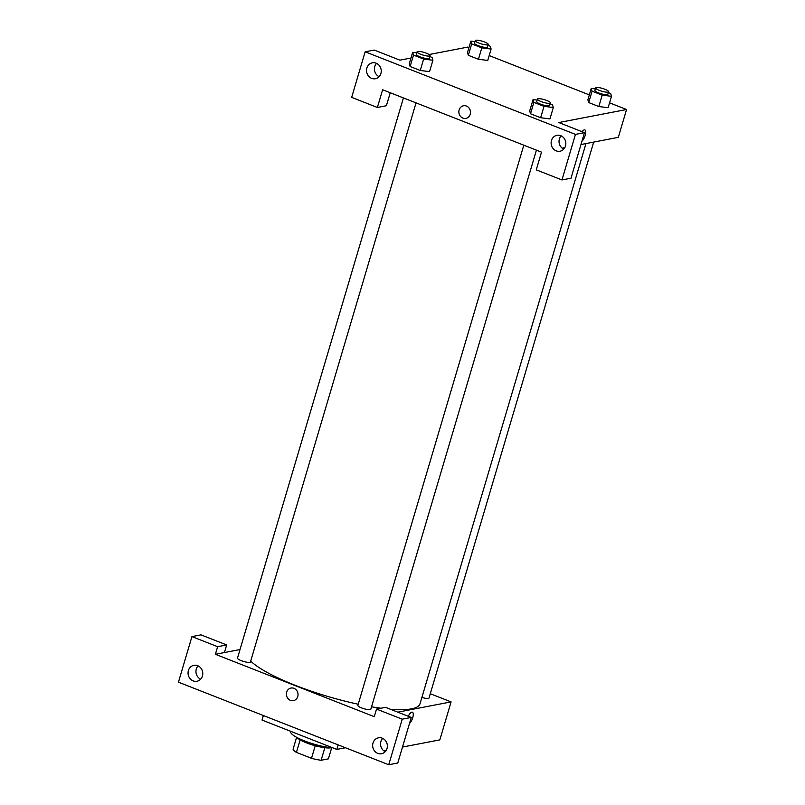 <?xml version="1.0" encoding="UTF-8"?>
<svg xmlns="http://www.w3.org/2000/svg" width="805" height="805" viewBox="0 0 805 805"><rect width="100%" height="100%" fill="white"/><g stroke="black" fill="none" stroke-linecap="round" stroke-linejoin="round"><path stroke-width="1.21" d="M331.71 747.704L328.4 758.853L321.115 760.252A18.404 3.894 16.5 0 1 311.505 758.31L296.431 752.393A18.404 3.894 16.5 0 1 293.08 749.244L296.612 737.31M300.134 739.886L296.431 752.393M315.218 745.752L311.505 758.31M331.388 747.674A18.907 4.005 -163.5 0 1 306.584 742.904A18.907 4.005 -163.5 0 1 296.894 737.461M324.828 747.724L321.115 760.252M290.706 731.322L290.635 731.564A25.659 5.434 16.5 0 0 305.035 741.123A25.659 5.434 16.5 0 0 332.586 747.765M263.376 715.524L262.027 720.062L336.802 749.415L345.456 747.754M217.642 646.697L215.388 654.294L374.285 716.681L376.529 709.084L385.565 707.354L411.275 717.446L397.771 763.009L388.735 764.75L178.438 682.177L191.932 636.604L200.968 634.863L226.678 644.956L217.642 646.697L191.932 636.604M430.283 693.729L451.092 701.9L439.842 739.875L402.5 747.06M386.33 750.169L383.673 750.683M382.677 738.366A8.1 7.336 -100.9 0 0 385.243 751.669M387.014 748.529A8.1 7.336 -100.9 0 0 378.481 737.823A8.1 7.336 -100.9 0 0 372.806 747.161A8.1 7.336 -100.9 0 0 381.54 753.742A8.1 7.336 -100.9 0 0 387.014 748.529M411.275 717.446L402.238 719.177L388.735 764.75M376.529 709.084L402.238 719.177M215.388 654.294L224.424 652.553L226.678 644.956M198.09 665.886A8.1 7.336 -100.9 0 0 196.309 669.025A8.1 7.336 -100.9 0 0 200.646 679.189M188.4 670.545A8.1 7.336 -100.9 0 0 196.943 681.251A8.1 7.336 -100.9 0 0 202.619 671.913A8.1 7.336 -100.9 0 0 193.884 665.333A8.1 7.336 -100.9 0 0 188.4 670.545M338.15 744.887L336.802 749.415M412.744 717.637A6.42 2.375 -68.6 0 1 409.483 723.474A6.42 2.375 111.4 0 0 412.744 717.637A6.42 2.375 111.4 0 0 412.401 712.184A6.42 2.375 -68.6 0 1 412.744 717.637M408.286 716.269A6.42 2.375 -68.6 0 1 412.401 712.184M451.092 701.9L397.811 712.153M290.997 688.044A6.42 5.806 -100.9 0 0 286.661 692.169A6.42 5.806 79.1 0 1 290.997 688.044A6.42 5.806 79.1 0 1 297.91 693.246A6.42 5.806 79.1 0 1 293.423 700.652A6.42 5.806 79.1 0 1 286.661 692.169A6.42 5.806 -100.9 0 0 293.423 700.652M224.424 652.553L240.021 649.555M416.044 102.869L250.425 661.982A6.752 1.429 -163.5 0 1 241.128 660.603A6.752 1.429 -163.5 0 1 237.475 658.138L403.426 97.918M593.688 142.093L429.005 698.056A6.752 1.429 -163.5 0 1 421.901 697.432M536.422 150.143L370.813 709.245A6.752 1.429 -163.5 0 1 361.505 707.877A6.752 1.429 -163.5 0 1 357.863 705.411L523.803 145.182M358.205 704.224A90.502 19.149 -163.5 0 1 295.395 685.377A90.502 19.149 -163.5 0 1 250.687 661.086M585.96 143.582L420.009 703.801A90.502 19.149 -163.5 0 1 390.334 709.225M381.047 708.219A90.502 19.149 -163.5 0 1 371.538 706.79M382.617 89.747L541.503 152.135L536.261 169.855L561.96 179.948L575.454 134.385L365.158 51.802L351.664 97.375L377.364 107.468L382.617 89.747M609.566 102.829L626.562 109.51L618.31 137.353L580.969 144.538M564.808 147.657L562.152 148.16M463.479 105.777A6.42 5.806 -100.9 0 0 459.142 109.903A6.42 5.806 79.1 0 1 463.469 105.777A6.42 5.806 79.1 0 1 470.382 110.979A6.42 5.806 79.1 0 1 465.894 118.385A6.42 5.806 79.1 0 1 459.132 109.903A6.42 5.806 -100.9 0 0 465.904 118.385M551.475 140.503A8.1 7.336 79.1 0 1 556.949 135.3A8.1 7.336 79.1 0 1 565.684 141.871A8.1 7.336 79.1 0 1 560.018 151.219A8.1 7.336 79.1 0 1 551.475 140.503M366.879 68.022A8.1 7.336 79.1 0 1 372.353 62.82A8.1 7.336 79.1 0 1 381.087 69.391A8.1 7.336 79.1 0 1 375.422 78.729A8.1 7.336 79.1 0 1 366.879 68.022M561.155 135.844A8.1 7.336 -100.9 0 0 559.384 138.983A8.1 7.336 -100.9 0 0 563.721 149.146M376.559 63.364A8.1 7.336 -100.9 0 0 374.788 66.503A8.1 7.336 -100.9 0 0 379.125 76.666M390.244 92.746L386.4 105.727L377.364 107.468M365.158 51.802L374.194 50.061L399.904 60.154L410.983 58.02M561.96 179.948L570.997 178.217L584.49 132.644L558.791 122.551L626.562 109.51M584.49 132.644L575.454 134.385M550.147 103.805L552.482 104.72L553.307 107.518L549.946 118.919M549.926 118.909L540.628 117.741L530.515 113.767L529.68 110.959M608.127 107.689L598.829 106.542L588.707 102.567L587.871 99.76M481.813 47.877L478.442 59.268L468.319 55.293L467.484 52.486L468.319 55.293L478.442 59.268L487.75 60.445L491.11 49.045L481.813 47.877L471.7 43.903L470.875 41.105L474.97 41.619M423.621 59.077L420.25 70.468L410.127 66.493L409.292 63.686L410.127 66.493L420.25 70.468L429.538 71.635L432.919 60.244L423.621 59.077L413.508 55.102L412.683 52.305L416.779 52.818M429.105 54.539L467.675 47.113L468.943 47.616M489.178 55.565L589.33 94.889M582.106 131.708A6.42 2.375 -68.6 0 1 584.883 129.917A6.42 2.375 -68.6 0 1 585.215 135.371A6.42 2.375 -68.6 0 1 581.955 141.207M581.965 141.197A6.42 2.375 111.4 0 0 585.215 135.371A6.42 2.375 111.4 0 0 584.883 129.917M487.961 45.332L490.285 46.247L491.11 49.045M475.262 40.622L474.517 43.158A6.752 1.429 16.5 0 0 480.585 46.449A6.752 1.429 16.5 0 0 487.468 46.992L488.222 44.466A6.752 1.429 16.5 0 0 483.392 41.568A6.752 1.429 16.5 0 0 475.896 40.25A6.752 1.429 16.5 0 0 475.262 40.622A6.752 1.429 16.5 0 0 481.34 43.913A6.752 1.429 16.5 0 0 488.222 44.466M471.7 43.903L468.319 55.293M470.875 41.105L467.504 52.496M608.349 92.605L610.673 93.521L611.498 96.318L602.2 95.151L592.077 91.176L591.262 88.369L595.358 88.892M595.65 87.896L594.905 90.432A6.752 1.429 16.5 0 0 600.973 93.712A6.752 1.429 16.5 0 0 607.856 94.266L608.6 91.73A6.752 1.429 16.5 0 0 603.77 88.842A6.752 1.429 16.5 0 0 596.284 87.524A6.752 1.429 16.5 0 0 595.65 87.896A6.752 1.429 16.5 0 0 601.717 91.186A6.752 1.429 16.5 0 0 608.6 91.73M611.498 96.318L608.117 107.709M602.2 95.151L598.829 106.542L588.707 102.567L587.881 99.77L591.262 88.369M592.077 91.176L588.707 102.567M429.769 56.531L432.094 57.447L432.919 60.244M417.071 51.822L416.326 54.358A6.752 1.429 16.5 0 0 422.394 57.648A6.752 1.429 16.5 0 0 429.276 58.191L430.021 55.666A6.752 1.429 16.5 0 0 425.191 52.768A6.752 1.429 16.5 0 0 417.704 51.45A6.752 1.429 16.5 0 0 417.071 51.822A6.752 1.429 16.5 0 0 423.148 55.112A6.752 1.429 16.5 0 0 430.021 55.666M413.508 55.102L410.127 66.493M412.683 52.305L409.302 63.696M553.307 107.518L544.009 106.351L533.886 102.376L533.061 99.568L537.166 100.092M537.458 99.096L536.704 101.631A6.752 1.429 16.5 0 0 542.781 104.912A6.752 1.429 16.5 0 0 549.664 105.465L550.409 102.929A6.752 1.429 16.5 0 0 545.579 100.041A6.752 1.429 16.5 0 0 538.092 98.723A6.752 1.429 16.5 0 0 537.458 99.096A6.752 1.429 16.5 0 0 543.526 102.386A6.752 1.429 16.5 0 0 550.409 102.929M544.009 106.351L540.628 117.741L530.515 113.767L529.69 110.969L533.061 99.568M533.886 102.376L530.515 113.767"/></g></svg>
